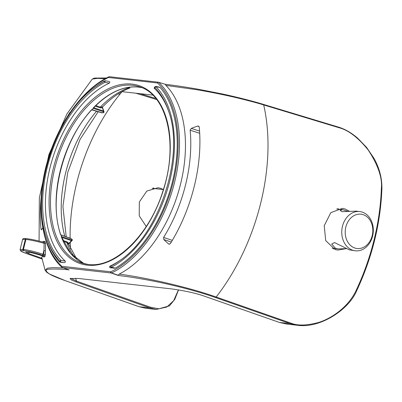<?xml version="1.0" encoding="UTF-8"?>
<svg xmlns="http://www.w3.org/2000/svg" width="402" height="402" viewBox="0 0 402 402"><rect width="100%" height="100%" fill="white"/><g stroke="black" fill="none" stroke-linecap="round" stroke-linejoin="round"><path stroke-width="0.6" d="M139.092 87.194L141.725 87.656A92.802 55.355 -71.9 0 0 138.258 87.083L139.484 87.244M103.932 112.108L103.676 112.324A0.492 0.382 -33 0 0 103.992 111.751L102.309 107.625L102.399 107.068L100.329 107.133A97.173 57.963 108.1 0 1 129.298 87.621L128.444 87.365M129.298 87.621L129.891 88.038C120.575 91.435 111.424 97.776 102.435 107.053L102.329 107.007M118.304 93.837L119.836 94.314L118.294 93.847M121.982 91.656L152.76 95.098M102.073 112.821L103.907 112.299A0.492 0.492 0 0 0 104.012 111.796A0.492 0.312 -19.3 0 0 103.992 111.751L103.495 110.987L93.525 107.686L93.023 108.193A92.802 55.355 -71.9 0 1 138.258 87.083L136.816 86.953M93.525 107.686L93.023 108.193L93.354 108.359L103.224 111.63L103.495 110.987L102.369 107.781L100.153 107.816L95.209 106.178M72.219 239.728A0.492 0.312 160.8 0 0 72.058 239.426L71.038 238.637L60.667 234.848A92.802 55.355 -71.9 0 1 91.641 109.671L92.058 109.746A92.807 55.355 108.1 0 1 93.354 108.359M68.496 243.969A0.492 0.472 178.2 0 1 68.687 243.582L71.486 240.582A0.492 0.417 -106.3 0 0 71.481 239.899A0.492 0.307 108.4 0 1 71.315 240.572L61.451 237.296L61.26 236.547L61.612 236.622A92.807 55.355 108.1 0 1 61.054 235.024M103.284 112.58L103.455 112.56A93.053 55.506 108.1 0 1 103.676 112.324L103.224 111.63M91.701 109.836L101.927 112.836A0.492 0.296 106.4 0 0 102.198 112.726L92.058 109.746M100.153 107.816A0.492 0.307 -71.7 0 1 100.329 107.133L95.771 105.625M63.305 241.311L66.832 242.481L68.516 244.094M109.264 83.149A99.384 59.28 -71.9 0 0 49.954 167.946A99.384 59.28 -71.9 0 0 65.224 261.094C65.662 262.099 65.189 262.601 63.797 262.606L60.129 262.199L59.265 261.787L60.174 261.551A0.985 0.759 -44.2 0 1 60.878 260.27A101.183 60.355 -71.9 0 1 47.255 167.297A101.183 60.355 -71.9 0 1 104.922 82.299A0.985 0.447 -79 0 1 105.073 81.274A0.985 0.447 -79 0 1 105.575 80.807L108.64 81.405C109.947 81.712 110.153 82.289 109.264 83.149L104.922 82.299A0.985 0.673 -117.6 0 1 104.877 80.938A102.691 61.255 -71.9 0 0 96.038 86.415L97.445 85.405A104.495 62.33 108.1 0 1 103.957 81.194L105.158 80.817A0.985 0.965 -103.3 0 1 105.535 80.807M59.265 261.787A104.495 62.33 108.1 0 1 47.039 239.351L46.501 237.703A102.691 61.255 -71.9 0 0 60.174 261.551A0.985 0.965 76.7 0 0 60.777 262.029L63.797 262.606M160.071 87.475L155.926 86.651A0.985 0.447 -79 0 1 156.252 86.48L160.071 87.475A104.495 62.33 108.1 0 1 172.453 181.659A104.495 62.33 108.1 0 1 115.379 268.069L110.696 267.858C109.394 267.561 109.188 266.978 110.073 266.119A99.384 59.28 -71.9 0 0 120.595 259.993M154.112 88.169L154.926 86.676L155.835 86.49A0.985 0.965 -103.3 0 0 155.222 87.932L154.112 88.169A99.384 59.28 -71.9 0 1 168.961 112.264M138.926 306.646A1.482 0.889 -70.6 0 0 139.032 306.701L65.28 280.661L49.642 274.109C44.969 270.933 45.029 269.275 49.823 269.139C57.114 268.933 63.556 269.189 69.149 269.908L62.39 267.526L111.213 272.993A1.482 0.874 -70.7 0 0 111.585 272.923A106.892 63.757 -71.9 0 0 174.634 182.066A106.892 63.757 -71.9 0 0 158.74 82.37L165.297 84.304M110.711 271.797L110.836 271.772A105.902 63.169 -71.9 0 0 173.302 181.754A105.902 63.169 -71.9 0 0 157.554 82.983L108.5 77.491A105.902 63.169 -71.9 0 0 46.034 167.508A105.902 63.169 -71.9 0 0 61.782 266.28L110.711 271.797A0.985 0.784 96.4 0 0 111.213 272.993L118.012 275.375C124.389 276.295 131.394 276.872 153.172 281.048C164.79 283.284 181.664 287.319 191.347 290.053C200.95 292.716 208.939 295.189 215.316 297.475L290.068 323.625L297.45 325.268L286.812 324.077L279.36 322.424L204.663 296.279C196.744 293.39 185.734 290.927 171.619 288.907L78.395 278.465L70.079 278.501L71.37 279.948L76.053 281.882L149.861 307.927L156.333 309.47L169.458 305.882L174.775 299.329L178.548 289.877M333.384 248.848L334.765 248.501M338.901 209.226L337.806 208.653M154.418 188.573L153.363 187.995M146.248 226.492L139.233 215.824L139.328 201.985L146.825 191.061L158.006 187.734L160.674 188.317L163.378 189.568M345.841 248.712L337.73 250.079L334.992 249.486L325.705 240.612L324.238 225.728L330.816 212.658L342.328 208.372L345.022 208.955L349.413 211.236M45.079 270.189L47.456 268.144L52.833 267.631L63.566 267.958M105.178 78.737L97.817 78.325L92.249 79.099L66.918 113.932L48.918 154.569L39.336 197.975L39.084 241.059M41.285 229.884L41.587 229.668A63.767 30.848 -6.1 0 1 42.788 227.808M41.587 229.668L41.009 229.17A123.409 73.611 108.1 0 1 41.3 196.06M67.209 116.917A123.409 73.611 108.1 0 1 69.893 112.454L70.732 111.897M42.336 259.114L41.411 258.079L28.763 253.637L25.602 252.024L30.276 252.391L39.145 254.798L42.868 256.104L43.486 256.968L44.838 256.712L45.361 254.572L45.567 243.411L44.944 241.401L43.14 241.411L42.908 242.054M42.818 256.089L41.707 257.28L45.064 270.134L46.607 272.184L50.029 274.385C53.446 276.209 58.531 278.3 65.28 280.661M70.606 278.254L76.48 281.109L150.288 307.153L149.861 307.927L139.152 306.731A1.482 0.889 -70.6 0 1 139.042 306.706L145.685 308.274L139.152 306.731L65.395 280.691M150.288 307.153L158.795 308.816L166.75 307.058L173.634 300.711L178.443 289.857M76.053 281.882L76.48 281.109A145.624 86.862 108.1 0 1 75.616 278.199M122.057 91.661A145.624 86.862 108.1 0 0 119.836 94.314A145.624 86.862 -71.9 0 0 70.119 238.195M70.229 242.476A145.624 86.862 -71.9 0 0 70.596 248.984M156.695 99.56L135.851 93.209M290.897 323.163C297.113 325.635 305.384 325.64 315.706 323.188C325.494 321.288 346.609 310.645 356.107 290.505A162.991 97.224 -71.9 0 0 381.357 188.478C382.448 177.855 378.061 165.026 368.197 149.986C358.207 137.635 348.554 130.233 339.248 127.786L263.692 104.947A160.433 95.696 108.1 0 1 216.16 297.013L290.897 323.163A1.482 0.869 109.3 0 1 290.068 323.625L279.36 322.424M118.012 275.375L119.258 274.063C126.55 275.244 134.052 275.903 160.539 281.601C188.714 287.993 204.507 292.942 216.16 297.013A1.482 0.869 109.3 0 1 215.326 297.475M297.45 325.268L297.465 325.268C320.213 328.615 349.102 309.525 356.74 290.586C372.136 257.486 380.523 223.592 381.9 188.905C382.086 178.337 379.458 168.167 374.021 158.388L366.599 147.413L357.73 138.243C351.589 132.921 345.273 129.238 338.775 127.193A1.482 0.874 -73.2 0 0 338.685 127.173M165.202 84.33L165.941 85.42L195.558 89.53C204.377 90.927 222.356 94.304 238.502 98.194C250.335 101.098 258.732 103.349 263.692 104.947L263.209 104.339L338.775 127.193A1.482 0.874 -73.2 0 1 339.248 127.786M155.84 98.48L140.102 93.681M117.972 275.164L111.585 272.923A0.985 0.688 64.4 0 1 110.836 271.772M165.941 85.42A107.027 63.838 108.1 0 1 180.578 183.995A107.027 63.838 108.1 0 1 119.258 274.063M197.618 126.102L198.487 126.067L199.211 126.931A123.409 73.611 -71.9 0 1 170.327 243.647L168.925 244.145L168.473 243.873A63.767 19.944 -147.7 0 1 163.78 239.502L163.609 237.416A113.54 67.722 -71.9 0 0 190.141 130.208L191.272 128.409A63.767 30.848 173.9 0 1 197.618 126.102L199.09 126.535M199.558 131.077L191.272 128.409M72.254 240.225L68.586 244.205L72.214 240.351A0.492 0.492 0 0 0 72.32 239.848A0.492 0.312 -19.4 0 1 72.28 240.074M102.399 107.068L102.425 106.666M68.4 244.406L68.687 243.582L71.486 240.582L72.159 240.386A0.492 0.417 -106.5 0 0 72.154 239.703A0.492 0.312 -19.4 0 1 72.32 239.848L72.224 239.577A0.492 0.492 0 0 0 72.064 239.346L71.983 239.371M75.219 258.014A97.173 57.963 108.1 0 1 66.832 242.481A0.492 0.307 108.4 0 1 66.998 241.798L68.772 243.295A0.492 0.387 -22.1 0 0 68.446 243.833M71.023 238.542A0.492 0.492 0 0 0 70.908 238.481A0.492 0.291 109.9 0 1 71.038 238.637L72.058 239.426A93.053 55.506 -71.9 0 0 72.154 239.703L71.481 239.899L61.612 236.622M61.491 236.868L70.893 253.582L84.078 263.722A92.802 55.355 -71.9 0 1 61.26 236.547L61.451 237.296M41.009 229.17L41.728 229.431M44.944 241.401A0.985 0.92 -89.9 0 1 43.848 242.321M45.361 254.572L43.828 254.556L44.15 255.848L42.099 255.124C35.567 252.933 29.512 251.436 23.934 250.627L23.442 249.431L25.929 239.386L25.336 239.321L25.22 238.522C29.718 238.899 35.909 240.16 43.803 242.311L43.828 242.316C36.306 240.25 30.13 238.979 25.301 238.507C23.487 238.441 22.592 238.753 22.607 239.446L25.336 239.321L22.849 249.366L20.1 249.582L20.728 251.029L25.708 253.28A0.985 0.588 109.4 0 1 25.633 253.245M25.929 239.386C31.08 240.069 37.155 241.381 44.155 243.326L45.567 243.411M43.803 242.311L44.155 243.326L43.828 254.556L42.939 254.245C35.919 251.898 29.421 250.295 23.442 249.431L22.849 249.366L23.361 250.562C19.291 250.265 20.095 251.175 25.783 253.3L42.094 259.029L25.708 253.28A0.985 0.588 109.4 0 0 25.783 253.3M42.868 256.104L44.15 255.848A0.985 0.95 -98.5 0 1 44.838 256.712M41.411 258.079L42.185 258.903M169.423 244.215L168.473 243.873M163.78 239.502L171.297 242.064M163.609 237.416L172.307 240.381M199.693 133.288L190.141 130.208M108.64 81.405L105.62 80.822A0.985 0.447 -79 0 0 105.575 80.807A0.985 0.985 0 0 0 105.158 80.817A0.985 0.965 -103.3 0 0 104.877 80.938L103.957 81.194M159.207 87.068L156.298 86.5A0.985 0.447 -79 0 0 156.252 86.48A0.985 0.985 0 0 0 155.835 86.49M60.129 262.199L60.777 262.029A0.985 0.447 101 0 1 60.536 261.27A0.985 0.447 101 0 1 60.878 260.27L65.224 261.094M110.073 266.119L111.183 265.903A0.985 0.965 76.7 0 0 111.454 267.702L114.364 268.27M110.696 267.858L111.454 267.702A0.985 0.447 101 0 1 111.228 267.27L115.379 268.069M155.855 86.485A0.985 0.965 -103.3 0 1 156.212 86.48M362.252 212.11A19.748 15.728 96.4 0 0 359.73 211.558A19.748 15.728 96.4 0 0 342.137 227.833A19.748 15.728 96.4 0 0 352.815 250.255A19.748 15.728 96.4 0 0 355.338 250.808A19.748 15.728 96.4 0 0 372.93 234.537A19.748 15.728 96.4 0 0 362.252 212.11M363.147 214.658A17.276 13.763 96.4 0 0 345.841 227.035A17.276 13.763 96.4 0 0 354.886 248.039A17.276 13.763 96.4 0 0 372.197 235.662A17.276 13.763 96.4 0 0 363.147 214.658M346.454 248.647L338.263 248.893L335.464 248.315L331.725 244.069L334.484 242.557L349.403 249.873L355.338 250.808M359.73 211.558L356.046 211.145L342.122 211.688L340.057 210.402L342.655 209.648L347.856 211.397M153.514 188.473A27.15 21.628 96.4 0 0 153.207 188.03M81.234 262.898L88.128 264.431C115.052 268.556 149.906 234.547 163.167 190.236C178.724 143.383 166.714 93.937 138.941 86.636A92.736 55.315 -71.9 0 0 132.595 85.299A92.736 55.315 -71.9 0 0 56.265 162.845A92.736 55.315 -71.9 0 0 81.234 262.898A92.736 55.315 -71.9 0 0 87.993 264.431M64.817 236.281A97.173 57.963 108.1 0 1 96.55 111.259M87.264 265.164A93.721 55.903 -71.9 0 0 165.981 180.935A93.721 55.903 -71.9 0 0 132.072 84.098A93.721 55.903 -71.9 0 0 53.355 168.327A93.721 55.903 -71.9 0 0 87.264 265.164M108.5 77.491A0.985 0.688 -115.6 0 1 108.826 76.847C84.566 88.189 61.235 118.786 49.672 154.242C34.502 198.578 39.627 247.3 61.858 267.25A0.985 0.764 133.2 0 0 62.074 267.38A1.482 0.884 -70.6 0 0 62.27 267.501L68.888 269.832M108.836 76.842A0.985 0.688 -115.6 0 1 109.113 76.802M61.782 266.28A0.985 0.764 133.2 0 0 61.858 267.25L62.275 267.501A1.482 0.884 -70.6 0 0 62.39 267.526A0.985 0.784 96.4 0 1 61.888 266.33M157.554 82.983A0.985 0.764 -46.8 0 1 158.74 82.37A1.482 0.879 -73.1 0 0 158.524 82.239A1.482 0.879 -73.1 0 0 158.428 82.224A0.985 0.784 -83.6 0 0 158.313 82.199L109.49 76.732A0.985 0.784 -83.6 0 1 109.6 76.757M157.448 82.933A0.985 0.784 -83.6 0 1 158.313 82.199L165.277 84.289C174.92 85.435 186.186 87.133 199.07 89.385L221.824 93.862C232.914 96.194 250.979 100.56 263.215 104.339M108.625 77.465A0.985 0.784 -83.6 0 1 109.485 76.732L108.826 76.847M356.107 290.505L356.74 290.586M381.357 188.478A1.482 0.523 1.9 0 1 381.9 188.9M62.923 240.446L66.998 241.798M102.379 107.133L104.012 111.796A0.492 0.312 -19.3 0 1 103.987 111.997M45.336 250.773L43.813 250.722L42.939 254.245A0.985 0.588 -70.6 0 1 42.099 255.124M23.934 250.627L23.361 250.562M28.763 253.637L29.125 252.17M111.183 265.903A101.183 60.355 -71.9 0 0 119.886 260.506C159.328 234.21 184.945 155.956 168.694 111.434A101.183 60.355 -71.9 0 0 155.222 87.932A0.985 0.759 135.8 0 1 155.926 86.651A102.691 61.255 -71.9 0 1 169.75 181.011A102.691 61.255 -71.9 0 1 111.228 267.27A0.985 0.673 62.4 0 1 111.183 265.903M93.425 107.992C108.153 92.973 122.876 85.983 137.6 87.028M106.575 77.978L94.334 78.073L92.249 79.093M156.333 309.47L145.7 308.279M68.466 243.883L76.943 259.431M98.194 111.741L80.008 139.474L67.702 172.493L62.918 206.447L66.214 236.783M70.908 238.481L60.772 234.813C48.069 199.663 62.717 140.388 91.701 109.831M103.681 112.535A0.492 0.492 0 0 1 103.384 112.686L102.128 112.856A0.492 0.492 0 0 1 101.927 112.836M22.607 239.441L20.1 249.582M96.038 86.415C55.848 113.329 30.014 192.236 46.501 237.703M338.263 248.893L332.183 248.215M342.655 209.648L336.68 208.98M163.373 189.578L152.137 188.317"/></g></svg>
